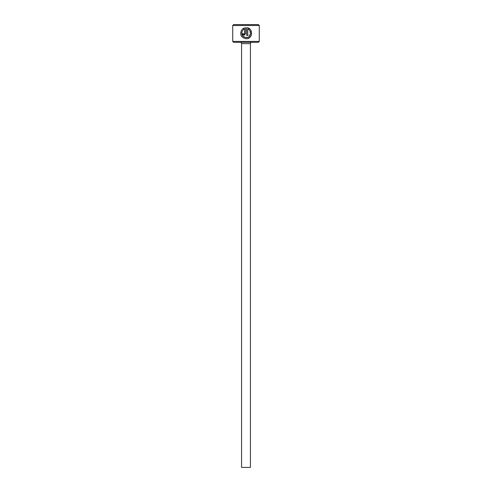<?xml version="1.0" encoding="UTF-8"?>
<svg xmlns="http://www.w3.org/2000/svg" width="492" height="492" viewBox="0 0 492 492"><rect width="100%" height="100%" fill="white"/><g stroke="black" fill="none" stroke-linecap="round" stroke-linejoin="round"><path stroke-width="0.37" stroke-dasharray="2.46 1.84" d="M241.677 32.761L242.593 30.473L241.8 29.68C239.463 34.502 240.902 37.533 246.111 38.77L248.208 38.364M251.676 33.425L250.305 29.545L246.67 27.663L246.67 35.43L247.783 35.43L247.783 29.077L250.016 31.07M244.438 29.077L244.438 33.764L243.884 34.317L243.325 33.764L242.212 33.764M243.884 35.43L245.551 33.764L245.551 27.663L243.688 28.192M251.756 42.312L240.244 42.312L251.756 42.312M259.284 41.426L232.716 41.426M232.716 25.486L259.284 25.486M233.602 42.312L258.398 42.312M258.398 24.6L233.602 24.6M241.572 467.4L250.428 467.4M242.587 28.893L243.38 29.686M250.483 34.053L246.111 37.656M250.428 43.64L241.572 43.64"/><path stroke-width="0.74" d="M246.111 37.656C250.858 37.939 252.236 30.566 247.783 29.077L247.783 35.43L246.67 35.43L246.67 27.663C253.485 27.976 252.95 39.132 246.111 38.77C240.902 37.54 239.463 34.508 241.8 29.68L242.593 30.473C240.828 34.311 241.996 36.709 246.111 37.656L242.808 36.193L241.677 32.761M248.208 38.364L249.942 37.244M249.961 37.226L251.166 35.541L251.676 33.425M243.337 33.88L243.884 34.317L244.438 33.764L244.438 29.077L243.38 29.686L242.587 28.893L245.551 27.663L245.551 33.764L243.884 35.43L242.212 33.764L243.325 33.764M259.284 41.426L258.398 42.312L233.602 42.312L232.716 41.426L259.284 41.426L259.284 25.486L232.716 25.486L233.602 24.6L258.398 24.6L259.284 25.486M250.428 467.4L241.572 467.4L241.572 43.64L250.428 43.64L250.428 467.4M240.244 42.312A1.328 1.328 0 0 1 241.572 43.64M251.756 42.312A1.328 1.328 0 0 0 250.428 43.64M232.716 41.426L232.716 25.486M243.38 29.686L244.438 29.077M243.688 28.192L242.587 28.893M242.212 33.764L243.884 35.43M250.016 31.07L250.483 34.053"/></g></svg>
